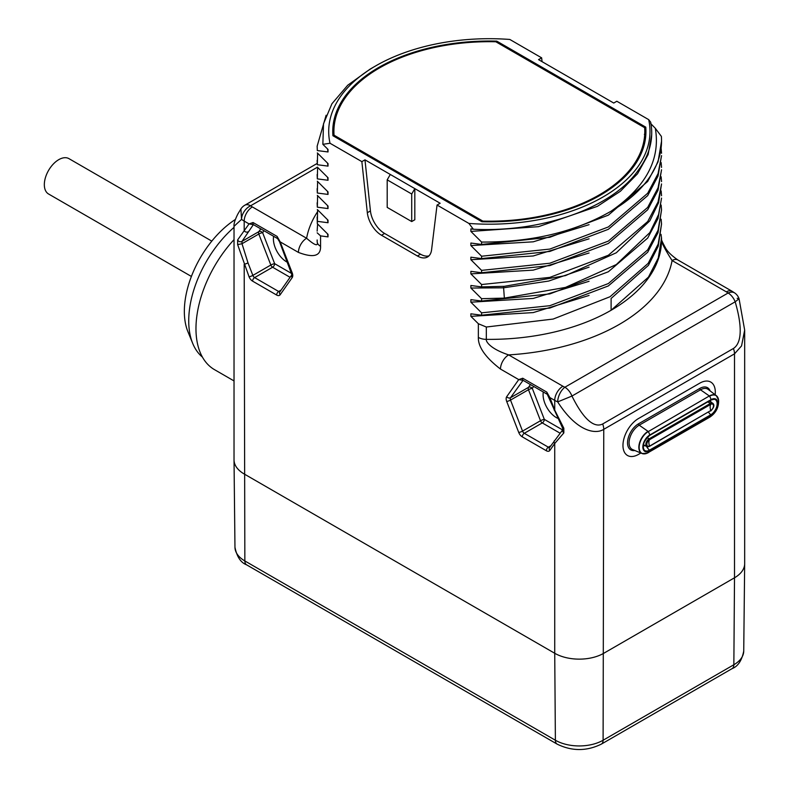 <?xml version="1.0" encoding="UTF-8"?>
<svg xmlns="http://www.w3.org/2000/svg" width="789" height="789" viewBox="0 0 789 789"><rect width="100%" height="100%" fill="white"/><g stroke="black" fill="none" stroke-linecap="round" stroke-linejoin="round"><path stroke-width="1.18" d="M317.444 167.199L250.596 205.791A11.559 6.677 -120 0 0 244.817 205.219A11.559 11.559 0 0 0 240.911 208.917L237.844 214.026C234.984 219.746 233.712 223.839 234.027 226.315L234.027 459.829A34.667 20.021 180 0 0 234.027 459.957A34.667 20.021 180 0 0 244.186 473.982L554.726 653.272L554.726 443.497L549.864 450.411A5.779 3.334 60 0 1 546.323 450.736L522.269 436.84A5.779 3.334 60 0 1 518.728 432.441L506.696 401.433A5.779 3.334 60 0 1 506.696 396.709L518.728 379.598L522.732 378.227A2.89 1.667 120 0 0 523.215 380.397L547.27 394.293L562.596 428.141L562.882 429.601L549.548 447.57A2.89 2.278 -144.9 0 0 549.864 450.411M317.365 212.024A183.758 106.091 0 0 0 306.605 238.258L252.352 206.935A23.118 13.344 0 0 1 250.596 205.791A11.559 7.387 126 0 0 241.542 219.381L240.911 208.917M234.027 226.315L241.542 219.381A34.667 20.021 0 0 0 244.186 221.088L249.048 223.898L253.052 222.528L277.107 236.414L280.184 241.868L298.429 252.411C313.48 258.151 320.857 256.119 320.561 246.306L320.561 235.881L328.027 236.887L328.027 234.353L317.326 223.701L317.612 209.835M320.561 246.306A11.559 6.677 0 0 1 317.178 241.71L317.148 239.964A172.199 99.424 0 0 0 317.178 241.71C318.391 246.661 314.87 245.507 306.605 238.258A11.559 6.677 120 0 0 298.429 252.411M279.533 241.74L280.184 241.868L292.206 272.876A5.779 3.334 60 0 1 292.206 277.59L280.184 294.711A5.779 3.334 60 0 1 276.643 295.037L252.588 281.14A5.779 3.334 60 0 1 249.048 276.742L237.647 244.62L237.647 239.905L249.048 223.898L253.535 224.697L277.59 238.594L279.533 241.74L291.881 274.75M661.143 205.061L661.547 209.884L658.046 230.28L647.69 249.876L608.339 283.567L549.834 305.698L481.586 312.838L481.586 315.206L470.885 313.805L470.885 316.34L478.351 323.737L478.351 337.416C478.055 346.884 485.432 357.427 500.473 369.055L518.728 379.598L523.215 380.397M481.586 312.838L470.885 302.187L470.885 299.652L481.586 301.043L481.586 298.686L470.885 288.034L470.885 285.5L481.586 286.89L481.586 284.533L470.885 273.882L470.885 271.347L481.586 272.738L481.586 270.38L470.885 259.719L470.885 257.194L481.586 258.585L481.586 256.228L470.885 245.566L470.885 243.032L481.586 244.432L481.586 242.065L470.885 231.414L470.885 228.879L473.37 229.234L468.903 223.435A160.64 92.747 0 0 0 648.686 119.632L650.678 122.196A162.376 93.753 0 0 1 651.724 132.868L651.724 134.13M542.063 61.66L541.649 57.844L509.802 39.45A160.64 92.747 0 0 0 375.751 65.862A160.64 92.747 0 0 0 330.009 143.253L361.865 161.637L367.329 212.714A20.228 11.677 -120 0 0 381.501 235.26L417.401 255.981A20.228 11.677 -120 0 0 427.52 256.987A20.228 11.677 -120 0 0 431.583 249.817L437.047 205.041L468.903 223.435M330.009 143.253L322.859 144.328L328.027 149.427L328.027 151.961L317.326 150.571L317.148 146.192L326.104 115.263M317.148 146.192L317.326 150.571M317.326 152.928L328.027 163.579L328.027 166.114L317.326 164.723L317.612 153.214M317.148 160.345L317.326 164.723M317.326 167.081L328.027 177.732L328.027 180.267L317.326 178.876L317.612 167.376M317.148 174.497L317.326 178.876M317.326 181.233L328.027 191.885L328.027 194.419L317.326 193.029L317.612 181.529M317.148 188.65L317.326 193.029M317.326 195.386L328.027 206.047L328.027 208.572L317.326 207.182L317.612 195.682M317.148 202.803L317.326 207.182M317.326 209.549L328.027 220.2L328.027 222.735L317.326 221.344M737.153 298.291L739.066 298.775L744.668 330.108L741.552 345.917L734.51 353.837L603.763 429.324C595.961 434.492 577.065 432.214 557.695 401.907L571.956 396.048L735.18 301.802C745.556 337.465 737.251 345.996 733.415 348.491L602.668 423.979C598.654 426.011 587.983 428.437 571.956 396.048A11.559 6.677 60 0 0 564.875 387.241L728.099 293.005A11.559 6.677 60 0 1 735.18 301.802L739.066 298.775A11.559 11.559 0 0 0 734.904 293.094A11.559 7.387 -54 0 0 728.099 293.005A23.118 13.344 0 0 0 726.344 291.861L672.09 260.538C663.835 247.687 660.304 240.241 661.527 238.219M522.732 378.227L546.797 392.113L549.864 397.567L554.726 400.378L554.726 410.102L563.829 428.22L563.829 432.934L554.726 443.497A2.89 2.278 -144.9 0 1 554.401 440.656M563.829 432.934A2.89 1.972 -140.4 0 1 562.882 429.601M661.143 219.214L661.547 224.037L658.164 244.097L648.154 263.378L610.035 296.743L553.148 319.062L486.32 327.021L486.32 339.369C485.738 341.006 489.288 348.482 508.649 354.902A11.559 6.677 120 0 0 500.473 369.055M661.024 234.343L661.547 238.189L658.243 258.033L648.44 277.126L611.11 310.264L611.11 298.469L648.44 265.331L658.243 246.237L661.547 224.037M478.351 323.737L486.32 327.021M470.885 316.34L533.236 312.592L589.067 295.441M481.586 315.206L549.834 308.055L608.339 285.934L647.69 252.233L658.046 232.647L661.547 209.884M470.885 302.187L533.236 298.429L589.067 281.288M481.586 301.043L549.834 293.902L608.339 271.771L647.69 238.081L658.046 218.484L661.547 198.088L658.598 214.48L649.84 232.597L616.308 264.562L565.506 287.403L504.358 298.114L481.586 298.686M661.143 190.908L661.547 195.731M470.885 288.034L503.5 287.827L548.71 281.052L589.067 267.136M481.586 286.89L504.358 286.318L565.506 275.608L616.308 252.766L649.84 220.802L658.598 202.684L661.547 183.936L658.046 201.974L647.69 221.561L608.339 255.261L549.834 277.393L481.586 284.533M661.143 176.756L661.547 181.569M470.885 273.882L533.236 270.124L589.067 252.983M481.586 272.738L549.834 265.597L608.339 243.466L647.69 209.766L658.046 190.179L661.547 169.773L658.046 187.821L647.69 207.408L608.339 241.109L549.834 263.23L481.586 270.38M661.143 162.593L661.547 167.416M470.885 259.719L533.236 255.971L589.067 238.82M481.586 258.585L549.834 251.435L608.339 229.313L647.69 195.613L658.046 176.026L661.547 155.62L658.046 173.669L647.69 193.256L608.339 226.956L549.834 249.077L481.586 256.228M661.143 148.44L661.547 153.263M470.885 245.566L533.236 241.819L589.067 224.668M481.586 244.432L549.834 237.282L608.339 215.16L647.69 181.46L658.046 161.873L661.547 141.172M611.061 211.205A172.199 99.424 0 0 0 661.547 140.876A172.199 99.424 0 0 0 661.379 136.398L655.304 128.262C660.699 159.329 645.944 186.973 611.061 211.205C574.944 231.966 531.786 242.253 481.586 242.065M470.885 231.414L538.453 226.68L597.441 206.333L620.381 191.273L637.532 173.758L648.134 154.555L651.724 134.485M650.678 123.567L655.304 128.262M473.37 229.234C542.793 232.716 612.954 207.487 638.548 169.852A162.376 93.753 0 0 0 651.724 132.868M361.865 161.637L364.972 159.842L440.154 203.256L437.047 205.041M541.649 57.844L538.542 59.629L613.734 103.043L616.83 101.248L648.686 119.632M481.921 221.748A156.597 90.41 0 0 0 645.944 131.447A156.597 90.41 0 0 0 645.777 127.157L496.774 41.136A156.597 90.41 0 0 0 332.751 131.447A156.597 90.41 0 0 0 332.928 135.728L481.921 221.748M414.817 188.63L411.71 194.005L411.71 221.561L414.817 219.766L414.817 188.63M390.299 174.468L387.192 179.853L411.71 194.005M428.95 255.883A20.228 11.677 60 0 1 420.507 254.196L384.608 233.465A20.228 11.677 60 0 1 370.435 210.919L364.972 159.842M387.192 179.853L387.192 207.408L411.71 221.561M375.751 65.862L370.169 69.087L347.712 85.242L331.922 103.773L323.51 123.784L322.859 144.328M327.494 148.904L328.027 151.961M327.494 163.067L328.027 166.114M327.494 177.219L328.027 180.267M327.494 191.372L328.027 194.419M327.494 205.525L328.027 208.572M327.494 219.677L328.027 222.735M317.148 216.965L317.326 223.701M327.494 233.84L328.027 236.887M317.178 232.824L320.561 235.881M317.148 231.118L317.612 223.987M234.027 380.929L214.519 369.666A89.571 51.709 -60 0 1 234.027 239.639M235.349 219.48A76.651 44.253 -60 0 0 184.34 311.408A76.651 44.253 120 0 0 187.91 331.686L192.694 343.373A85.133 49.155 120 0 1 188.729 320.857A85.133 49.155 -60 0 1 234.027 227.36M192.694 343.373A85.133 49.155 120 0 0 202.418 357.082M699.784 383.158A21.954 12.673 -60 0 1 715.307 392.123A21.954 12.673 -60 0 1 715.15 394.747A21.954 12.673 120 0 0 715.307 392.123A21.954 12.673 120 0 0 699.784 383.158L638.488 418.545A21.954 12.673 120 0 0 622.965 445.44A21.954 12.673 120 0 0 638.488 454.405A21.954 12.673 -60 0 1 622.965 445.44A21.954 12.673 -60 0 1 638.488 418.545L699.784 383.158M640.865 453.034L638.488 454.405L640.865 453.034M562.902 386.225A23.118 13.344 0 0 0 564.875 387.241A11.559 5.868 -65.4 0 0 557.695 401.907A34.667 20.021 0 0 1 554.726 400.378A11.559 6.677 120 0 1 562.902 386.225L508.649 354.902A183.758 106.091 0 0 0 672.09 260.538A11.559 6.677 -60 0 1 677.869 259.966C671.824 255.784 667.79 251.918 665.778 248.367C662.119 241.769 660.699 238.465 661.527 238.456M543.296 391.995A18.778 10.839 -120 0 0 556.363 417.598A18.778 10.839 -120 0 0 557.567 418.239M563.829 428.22L562.596 428.141M562.606 429.936L544.331 419.383L532.299 388.375A2.89 2.278 35.1 0 0 528.482 387.35L530.445 384.568M533.66 386.432L532.299 388.375A2.89 0.611 -21.2 0 0 528.482 389.717A2.89 1.667 60 0 1 528.482 387.35L510.513 397.735L523.048 380.328M549.667 447.402A2.89 1.667 60 0 1 548.365 447.195L524.31 433.299L542.29 422.924A2.89 1.667 -60 0 0 544.331 419.383A2.89 0.611 -21.2 0 0 540.514 420.724L528.482 389.717L510.513 400.092A2.89 1.667 60 0 1 510.513 397.735A2.89 2.278 35.1 0 1 506.696 396.709M273.615 236.296A18.778 10.839 -120 0 0 286.683 261.899A18.778 10.839 -120 0 0 287.531 262.362M237.647 244.62L242.006 243.722L242.006 241.365L253.368 224.628M237.647 239.905A2.89 2.525 28.4 0 0 242.006 241.365L258.812 231.66L260.774 228.879M291.812 273.596L274.651 263.684L262.629 232.686A2.89 2.278 35.1 0 0 258.812 231.66A2.89 1.667 60 0 0 258.812 234.017A2.89 0.611 -21.2 0 1 262.629 232.686L263.99 230.743M274.651 263.684A2.89 0.611 -21.2 0 0 270.834 265.025L258.812 234.017L242.006 243.722L247.993 262.865L252.855 275.4L270.834 265.025A2.89 1.667 60 0 0 272.609 267.224A2.89 1.667 -60 0 0 274.651 263.684M645.875 134.278A156.597 90.41 0 0 0 645.777 132.818L644.791 132.246M645.777 127.157L645.777 132.818L644.357 134.357M644.09 145.324A155.443 89.749 0 0 0 644.791 136.813L644.791 131.447A155.443 89.749 0 0 0 644.652 127.69L495.847 41.778A155.443 89.749 0 0 0 333.905 131.447A155.443 89.749 0 0 0 334.043 135.195L334.043 136.379M644.791 134.564L645.816 135.156M334.043 135.195L482.848 221.107A155.443 89.749 0 0 0 644.791 131.447M482.848 221.107L482.848 221.778M334.487 123.656A156.597 90.41 0 0 0 332.83 134.278M496.774 41.136L496.774 42.31M191.402 276.456L48.553 193.986A20.406 11.776 -60 0 1 44.332 184.646A20.406 11.776 -60 0 1 53.238 164.112A20.406 11.776 -60 0 1 68.959 158.648L211.797 241.118M252.352 206.935A11.559 6.677 120 0 0 244.186 221.088L244.186 230.822A2.89 2.278 35.1 0 0 247.993 231.848M253.052 222.528A2.89 1.667 120 0 0 253.535 224.697M277.107 236.414L277.59 238.594M292.206 272.876A2.89 0.611 158.8 0 1 291.555 272.747M247.993 262.865A2.89 0.611 -21.2 0 1 244.186 264.197L244.846 560.949A33.74 19.478 180 0 1 234.964 547.3L234.027 459.957M732.054 668.658A8.669 5 -120 0 0 733.849 664.752A33.74 19.478 180 0 0 743.731 651.103C741.857 660.521 737.962 666.37 732.054 668.658L601.307 744.145A8.669 5 -120 0 0 603.102 740.24A33.74 19.478 180 0 1 555.387 740.24L554.726 653.272A34.667 20.021 180 0 0 603.763 653.272L734.51 577.785L734.51 353.837A11.559 6.677 -120 0 0 733.415 348.491M601.307 744.145C586.592 751.325 571.887 751.325 557.182 744.145A8.669 5 -60 0 1 555.387 740.24L244.846 560.949A8.669 5 -60 0 0 246.641 564.855C240.813 562.675 236.917 556.817 234.964 547.3M744.668 330.108L744.668 563.632A34.667 20.021 180 0 1 744.668 563.75A34.667 20.021 180 0 1 734.51 577.785L733.849 664.752L603.102 740.24L603.763 429.324A11.559 6.677 -120 0 0 602.668 423.979M546.323 450.736A2.89 1.667 -60 0 1 548.365 447.195L550.801 445.795M522.269 436.84A2.89 1.667 -60 0 1 524.31 433.299A2.89 1.667 60 0 1 522.535 431.1L510.513 400.092A2.89 0.611 -21.2 0 1 506.696 401.433M518.728 432.441A2.89 0.611 -21.2 0 0 522.535 431.1L540.514 420.724A2.89 1.667 60 0 0 542.29 422.924L560.012 433.151M661.547 238.189L661.547 239.964A172.199 99.424 0 0 1 611.11 310.264A172.199 99.424 0 0 1 486.32 339.369A11.559 6.677 180 0 1 478.351 337.416M504.358 298.114L503.5 286.368M417.401 255.981L420.507 254.196M381.501 235.26L384.608 233.465M367.329 212.714L370.435 210.919M726.344 291.861A11.559 6.677 -60 0 1 732.123 291.289L734.904 293.094M549.213 397.439L549.864 397.567L554.726 410.102A2.89 0.611 158.8 0 1 554.075 409.964M546.797 392.113L547.27 394.293M292.206 277.59A2.89 2.278 -144.9 0 1 291.851 274.789L279.858 291.871A2.89 2.278 -144.9 0 0 280.184 294.711M279.977 291.703A2.89 1.667 60 0 1 278.685 291.496L254.63 277.6A2.89 1.667 60 0 1 252.855 275.4A2.89 0.611 -21.2 0 1 249.048 276.742M276.643 295.037A2.89 1.667 -60 0 1 278.685 291.496L281.111 290.096M252.588 281.14A2.89 1.667 -60 0 1 254.63 277.6L272.609 267.224L290.086 277.314M710.1 390.89A15.484 8.945 120 0 0 699.784 388.444L638.488 423.831A15.484 8.945 120 0 0 627.699 440.548A15.484 8.945 120 0 0 634.81 450.509M638.488 423.831A1.154 0.671 -120 0 0 639.218 425.192A14.34 8.275 120 0 0 629.721 438.309A14.34 8.275 120 0 0 632.61 449.582L642.039 453.517A13.028 7.525 120 0 0 643.972 453.882M699.784 388.444A1.154 0.671 -120 0 0 700.514 389.805L639.218 425.192L648.055 431.356A13.028 7.525 120 0 0 639.415 443.28A13.028 7.525 120 0 0 642.039 453.517L647.069 453.251A12.89 7.446 120 0 0 648.272 452.649A6.933 4.004 -120 0 0 648.548 452.511A6.933 4.004 -120 0 0 649.751 450.933L711.037 415.547A9.744 5.631 120 0 0 717.931 403.603A9.744 5.631 120 0 0 711.037 399.628L649.751 435.015A9.744 5.631 120 0 0 642.857 446.949A9.744 5.631 120 0 0 649.751 450.933L649.475 450.174L710.771 414.787A9.014 5.207 120 0 0 716.885 405.95A9.014 5.207 120 0 0 714.183 399.244A9.014 5.207 120 0 0 711.037 399.924M717.596 397.123A13.028 7.525 120 0 0 716.323 395.634L708.197 389.431A14.34 8.275 120 0 0 700.514 389.805L709.341 395.97L648.272 431.593A6.933 4.004 60 0 1 649.751 435.015L649.475 435.459A9.014 5.207 120 0 0 643.893 442.491A9.014 5.207 120 0 0 644.1 449.868A9.014 5.207 120 0 0 649.475 450.174A10.405 6.006 60 0 1 646.526 446.446M709.567 417.263A6.933 4.004 -120 0 0 709.834 417.125C715.958 413.002 718.878 407.331 718.601 400.122L716.323 395.634A13.028 7.525 120 0 0 709.341 395.97L648.272 431.593A12.89 7.446 120 0 0 639.179 446.673A12.89 7.446 120 0 0 647.069 453.251L709.834 417.125A6.933 4.004 -120 0 0 711.037 415.547L710.771 414.787A10.405 6.006 60 0 1 708.581 412.252M718.601 400.122A12.89 7.446 120 0 0 709.567 396.216A6.933 4.004 60 0 1 711.037 399.628L649.751 435.301M643.232 445.637A5.572 3.215 120 0 0 645.146 445.657M711.057 402.262A5.572 3.215 120 0 0 710.031 400.575M707.733 401.907L710.406 403.445A4.626 2.673 120 0 1 712.714 403.218L709.824 401.552A4.626 2.673 120 0 0 708.68 401.354M643.42 444.493A4.626 2.673 120 0 0 643.913 444.947L646.802 446.613A4.626 2.673 120 0 0 649.11 446.387L710.781 410.527A3.787 2.189 120 0 0 713.453 405.891A3.787 2.189 120 0 0 710.781 404.343L649.485 439.729A3.787 2.189 120 0 0 646.812 444.365A3.787 2.189 120 0 0 649.485 445.913A8.669 5 60 0 1 648.874 442.461A8.669 5 -120 0 1 649.485 439.729L649.11 438.832A4.626 2.673 120 0 0 646.092 442.905A4.626 2.673 120 0 0 646.802 446.613L649.406 446.406L710.781 410.527A8.669 5 60 0 1 710.159 407.075A8.669 5 -120 0 1 710.781 404.343L710.406 403.445L649.11 438.832L647.01 437.619M710.406 411L710.692 411.02C714.084 407.548 714.755 404.944 712.714 403.218M317.148 163.461L244.817 205.219M661.547 141.468L661.547 140.876M557.182 744.145L246.641 564.855M732.123 291.289L677.869 259.966M743.731 651.103L744.668 563.75M333.905 136.3L333.905 131.447M644.1 449.868C642.009 445.617 643.854 440.814 649.643 435.439L710.938 400.053L714.183 399.244"/></g></svg>
